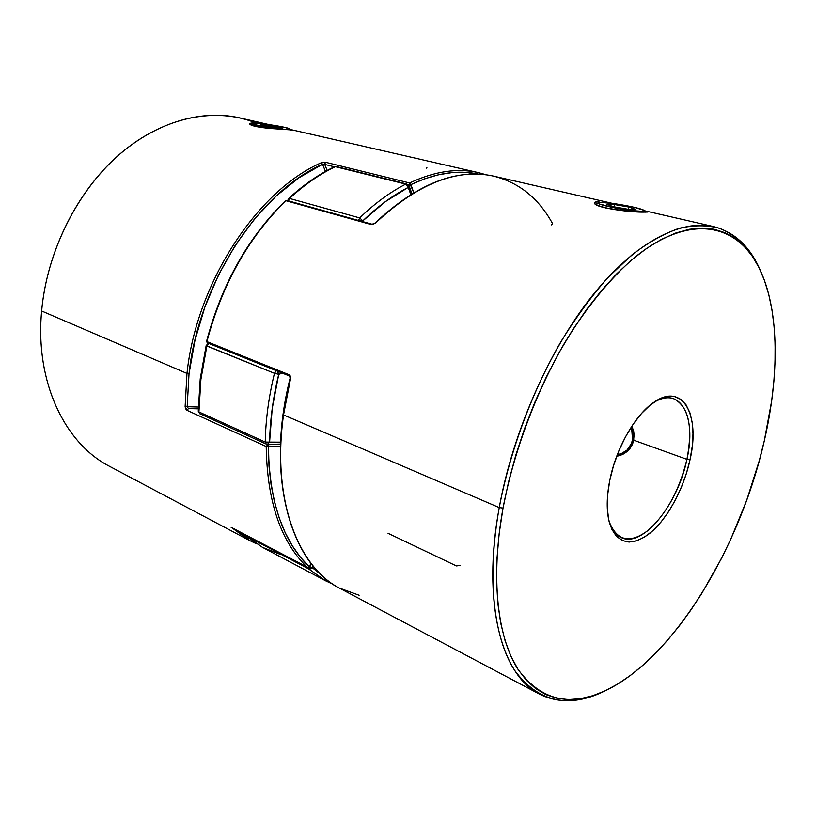 <?xml version="1.0" encoding="UTF-8"?>
<svg xmlns="http://www.w3.org/2000/svg" width="816" height="816" viewBox="0 0 816 816"><rect width="100%" height="100%" fill="white"/><g stroke="black" fill="none" stroke-linecap="round" stroke-linejoin="round"><path stroke-width="1.22" d="M632.522 439.783L633.808 439.957L632.522 439.783L632.737 431.46L631.543 426.635L632.522 439.783C630.289 448.555 625.25 453.461 617.396 454.502L621.058 453.767L627.157 450.004L631.36 443.649L632.522 439.783M619.742 455.593L616.896 455.797L619.742 455.593M641.254 212.058L640.886 211.405C629.218 211.405 594.385 204.326 598.301 202.796L602.014 202.45L598.159 203.011L599.923 204.153L617.029 208.366L630.595 210.508L642.926 211.354L644.405 210.763L643.804 210.232L633.604 207.152L616.437 203.959L602.014 202.45C612.826 202.562 643.61 208.498 644.354 210.661C644.691 211.191 643.538 211.436 640.886 211.405L641.254 212.058M598.291 202.807L596.455 204.071C595.884 205.204 601.616 207.019 613.652 209.518C602.534 207.223 596.751 205.479 596.312 204.275M628.901 207.05L635.501 209.355L627.82 209.212L613.448 206.713L607.022 204.408L614.785 204.592L628.901 207.05L635.501 209.355L627.82 209.212L613.448 206.713L607.022 204.408L614.785 204.592L614.346 206.866L614.785 204.592L628.901 207.05L628.473 209.222L628.901 207.05M284.111 129.265L289.996 129.142L285.029 127.408L259.07 123.502C269.719 124.277 289.578 127.806 289.966 128.999L284.111 129.265C272.687 128.489 250.767 124.44 252.96 123.542L259.07 123.502L252.929 123.573L257.642 125.297L284.111 129.265M269.035 125.154L279.868 127.01L282.397 128.224L262.987 125.705L260.59 124.501L269.035 125.154L279.868 127.01L279.735 128.02L279.868 127.01L282.397 128.224L262.987 125.705L260.59 124.501L269.035 125.154L268.841 126.704L269.035 125.154M252.96 123.542L251.542 124.624C251.155 125.134 253.949 126.001 259.916 127.225L251.471 124.726M648.057 211.936L644.395 210.722L647.761 212.038L644.059 212.129L648.026 211.956M208.019 343.138L289.731 376.094L289.18 374.779L206.856 341.843L207.437 343.118L206.897 341.608L289.996 375.125L290.547 378.583L283.529 414.916L499.239 507.593L503.023 508.082C513.743 451.993 535.714 392.945 564.284 343.505C586.214 307.469 610.429 278.083 634.685 257.397C691.764 211.334 740.224 224.227 761.144 272.197C779.331 313.334 779.117 376.492 764.368 440.538L771.681 400.799L773.864 381.388L775.016 362.467L775.108 344.158L774.109 326.624L771.997 310.009L768.743 294.464L764.347 280.143L758.788 267.23L752.077 255.867L744.233 246.228L735.267 238.476L725.22 232.774L714.153 229.255L702.137 228.052L689.265 229.296L675.638 233.06L661.399 239.404L646.68 248.36L631.676 259.906L616.549 273.992L601.504 290.496L586.755 309.274L572.506 330.113L558.98 352.757L546.363 376.921L534.857 402.268L524.637 428.431L515.845 455.042L508.613 481.726L503.023 508.082L499.147 533.746L496.995 558.368L496.567 581.645L497.821 603.279L500.698 623.047L505.094 640.754L510.928 656.248L518.058 669.426L526.361 680.228L535.684 688.622L545.894 694.61L556.849 698.251L568.405 699.587L580.431 698.71L592.793 695.711L605.37 690.724L618.049 683.839L630.727 675.189L643.294 664.918L655.676 653.137L667.774 639.989L679.524 625.607L690.846 610.093L701.689 593.599L721.67 558.134L730.697 539.407L746.599 500.555L759.308 460.612L764.368 440.538C740.285 547.383 673.812 658.277 605.35 690.734C569.864 707.411 540.763 700.301 518.048 669.416C497.383 637.418 490.436 577.993 503.023 508.082L499.239 507.593C512.876 432.092 549.097 350.115 591.926 296.228C634.879 242.372 680.707 218.963 713.704 226.613C734.726 232.111 750.363 246.922 760.624 271.045L760.114 269.882C750.516 249.696 736.848 235.253 719.447 228.256C707.217 224.992 693.824 225.002 679.279 228.276C664.204 233.529 648.536 242.291 632.288 254.561L607.838 277.654C591.58 296.126 575.994 317.373 561.102 341.394C532.216 391.303 510.01 450.952 499.239 507.593L283.529 414.916C271.606 499.208 297.922 567.457 340.415 588.642L539.641 694.202C501.707 675.73 481.603 603.024 499.239 507.593C486.571 578.207 493.7 638.183 514.692 670.436C537.734 701.546 567.191 708.676 603.055 691.815L605.35 690.734M609.062 521.322C616.865 541.222 630.044 544.129 648.587 530.053C666.764 513.417 679.544 489.845 686.919 459.347L690.02 459.755C683.726 488.825 667.508 518.823 649.985 533.174C630.646 547.546 617.11 544.017 609.389 522.597C606.38 511.183 606.502 497.158 609.736 480.502L613.54 465.579L618.885 450.789L625.535 436.784L633.196 424.167L641.529 413.457L650.168 405.103L658.736 399.401L666.896 396.515L674.332 396.515L680.768 399.31L685.991 404.736L689.816 412.519L692.162 422.311L692.978 433.735L692.243 446.372L690.02 459.755L686.399 473.433L681.503 486.958L675.495 499.851L668.579 511.693L660.98 522.067L652.953 530.594L644.762 536.948L636.715 540.845L629.105 542.079L622.22 540.549L616.366 536.245L611.786 529.237L608.705 519.772L607.288 508.174L607.634 494.904L609.736 480.502C615.978 448.259 635.542 414.171 654.259 402.053C682.839 382.021 700.516 415.211 690.02 459.755L686.919 459.347C678.045 504.084 643.059 547.771 621.68 537.775C615.927 535.327 611.714 529.839 609.062 521.322M633.757 440.232L686.919 459.347L633.757 440.232L633.675 431.368L631.9 426.095L633.675 431.368L634.175 435.815L632.42 444.404L633.757 440.232M630.258 448.127L632.42 444.404L627.361 451.309L630.258 448.127M623.924 453.778L627.361 451.309L620.078 455.481L623.924 453.778M616.723 456.256L620.078 455.481L616.723 456.256M285.906 200.705C248.431 237.446 222.095 284.417 206.897 341.608C222.095 284.417 248.431 237.446 285.906 200.705L286.793 200.42L285.906 200.705L371.198 224.563L285.906 200.705M372.229 224.635L375.421 223.156L372.229 224.635M207.437 343.118L206.55 341.384C221.697 284.335 247.993 237.456 285.416 200.767L286.793 200.42L372.086 224.247L374.819 223.237C417.058 183.61 456.766 167.933 493.945 176.205C457.154 167.943 417.649 183.59 375.421 223.156L374.819 223.237L375.421 223.156C417.404 183.794 456.736 168.096 493.415 176.083C519.088 182.498 538.835 198.421 552.677 223.839L551.167 224.961M594.956 202.215L598.985 201.756C595.201 201.725 593.742 202.317 594.619 203.561C596.659 208.121 632.176 212.517 644.059 212.129L626.77 211.14L606.074 208.049L598.658 205.846L594.762 203.714L594.956 202.215M604.207 691.264C580.655 702.811 559.144 703.79 539.641 694.202M653.167 402.808C660.756 398.096 667.529 396.688 673.486 398.606C688.673 406.276 693.141 426.513 686.919 459.347C696.884 416.792 680.35 384.805 653.177 402.798M206.897 341.608L289.18 374.779L206.897 341.608M359.122 595.252L339.303 588.05C297.432 566.324 271.728 498.433 283.529 414.916L290.547 378.583L289.69 376.084M460.051 565.478L456.379 565.927L388.039 533.297M267.056 128.153C257.407 127.092 251.695 125.817 249.931 124.307L250.002 124.379M249.859 123.634C250.543 122.961 252.96 122.767 257.111 123.053L265.547 124.165M269.107 124.624L239.629 117.861C200.471 108.885 152.867 123.012 113.587 159.712C74.44 196.503 46.675 254.419 41.636 310.988L186.976 373.432L189.026 373.708L187.17 406.705L188.476 408.561L186.976 410.315L188.476 408.561L198.268 408.847L188.476 408.561L187.17 406.705L198.288 407.041L185.12 406.643L186.976 410.315L266.21 446.536L267.74 444.659L268.382 446.587C269.239 501.534 282.907 541.661 309.386 566.947L307.612 567.62L309.723 566.957L310.906 563.244L309.386 566.947L300.359 557.155L292.25 545.69L285.172 532.603L279.215 517.976L274.482 501.922L271.065 484.561L269.005 466.058L268.454 445.995L267.74 444.659L280.48 444.465L267.74 444.659L266.434 446.627L280.408 446.434L266.21 446.536L186.976 410.315L185.66 408.857L185.12 406.643L187.17 406.705L189.026 373.708L186.976 373.432L185.12 406.643L186.976 373.432L41.636 310.988C34.894 382.296 65.096 443.782 109.854 466.487L249.308 540.376L231.448 527.452L307.612 567.62C280.918 542.201 267.118 501.84 266.21 446.536C267.118 501.84 280.918 542.201 307.612 567.62L231.448 527.452L250.339 540.906M478.655 172.696C457.572 167.831 434.581 171.258 409.663 182.978L325.421 162.241L321.382 162.721C257.458 190.373 196.421 282.815 186.976 373.432C196.421 282.815 257.458 190.373 321.382 162.721L325.421 162.241L409.663 182.978L408.908 185.273L410.887 184.63L408.826 184.324L410.887 184.63L424.861 178.735L438.6 174.736L451.982 172.625L464.875 172.339L478.676 174.155C457.919 169.585 435.316 173.084 410.887 184.63L408.908 185.273L411.917 193.749L408.908 185.273L409.663 182.978C434.642 171.227 457.684 167.81 478.798 172.727L291.302 129.713M255.806 122.971L255.806 122.961C216.617 107.008 165.536 116.045 122.043 152.194C78.693 188.404 47.002 250.308 41.636 310.988M292.526 130.019L270.331 128.479L255.143 126.327L250.889 124.96L249.798 123.726L252.032 122.992L265.475 124.154M324.707 164.414L334.376 166.811L324.707 164.414L325.421 162.241L324.707 164.414L327.196 170.473L324.707 164.414L322.534 164.271L321.382 162.721L322.534 164.271C259.039 191.831 198.451 283.672 189.026 373.708L194.973 340.241L204.887 306.989L218.474 274.992L235.283 245.239L254.765 218.647L276.267 195.942L299.095 177.694L322.534 164.271L325.482 171.421L322.534 164.271L324.095 164.312M249.135 538.744L236.038 529.89M290.333 129.489L292.475 130.203M413.732 192.658L410.754 184.079L409.663 182.978L413.732 192.658M426.493 168.127L426.901 167.515M231.163 527.84L232.081 527.809M308.377 567.681L231.581 527.544M288.578 198.584L289.558 198.461C304.439 184.732 319.699 174.145 335.345 166.688L405.766 184.12L407.388 185.303L408.235 187.405L405.766 184.12C390.119 192.107 374.768 203.378 359.703 217.923L362.824 220.871L359.703 217.923L358.581 220.259L362.824 220.871C377.665 206.489 392.802 195.33 408.235 187.405L410.774 194.453L408.235 187.405L385.305 201.705L362.824 220.871L361.539 221.299L362.824 220.871L358.55 220.463L359.703 217.923C374.768 203.378 390.119 192.107 405.766 184.12L335.345 166.688C319.699 174.145 304.439 184.732 289.558 198.461L359.703 217.923L289.558 198.461L288.446 200.879L289.558 198.461L288.456 198.737M308.06 567.824L308.55 568.854L310.386 568.885L312.059 567.497L309.386 567.457L312.059 567.497L321.065 574.586L312.059 567.497L309.815 566.743L312.059 567.497L308.55 568.854L244.953 535.286L262.528 547.373L244.953 535.286L308.55 568.854L308.06 567.824M198.92 411.937L200.899 379.409L200.226 378.818L200.899 379.409L198.92 411.937L265.241 442.078C265.669 419.801 268.739 396.872 274.451 373.3L206.856 346.045L200.899 379.409L206.856 346.045L206.162 345.586L274.451 373.3C268.739 396.872 265.669 419.801 265.241 442.078L198.92 411.937L199.961 413.885L198.92 411.937M333.244 584.368L325.706 580.849L308.55 568.854L325.706 580.849L262.528 547.373L281.03 554.676M362.824 220.871L362.916 221.677M282.438 373.177L278.725 374.32L272.187 408.755L269.576 442.221L280.571 442.16L265.241 442.078L266.24 444.077L265.241 442.078L269.576 442.221L267.362 444.343L269.576 442.221C270.025 420.23 273.074 397.596 278.725 374.32L274.451 373.3L276.328 370.729L274.451 373.3L278.725 374.32L277.511 371.198L278.725 374.32L282.438 373.177M312.814 565.651L312.059 567.497M200.491 414.018L266.24 444.077M208.692 343.618L206.856 346.045L208.692 343.618M208.233 343.434L206.162 345.586L200.226 378.818L198.257 411.254L199.961 413.885M244.453 534.337L244.953 535.286L244.453 534.337M262.528 547.373L243.943 534.062M287.66 200.665L288.589 198.574C303.47 184.855 318.77 174.247 334.489 166.76L336.355 166.566L334.468 166.77M408.541 185.395L408.235 187.405L408.806 185.773L406.766 183.977L405.766 184.12L406.766 183.977L407.837 185.048M645.385 212.15L644.354 210.671M290.782 130.091L289.966 129.01M760.114 269.882L761.083 272.054M493.945 176.205L612.632 203.429M713.704 226.613L644.385 210.712M289.731 376.094L290.108 378.298C264.925 476.524 290.853 564.713 340.415 588.642M486.295 174.818L478.798 172.727M256.051 543.599L249.308 540.376M307.734 567.701L309.723 566.957L311.131 563.53M267.332 444.343L280.49 444.118M325.706 580.849L333.285 584.399M406.766 183.977L336.355 166.566L334.489 166.76M408.806 185.773L411.692 193.892"/></g></svg>
